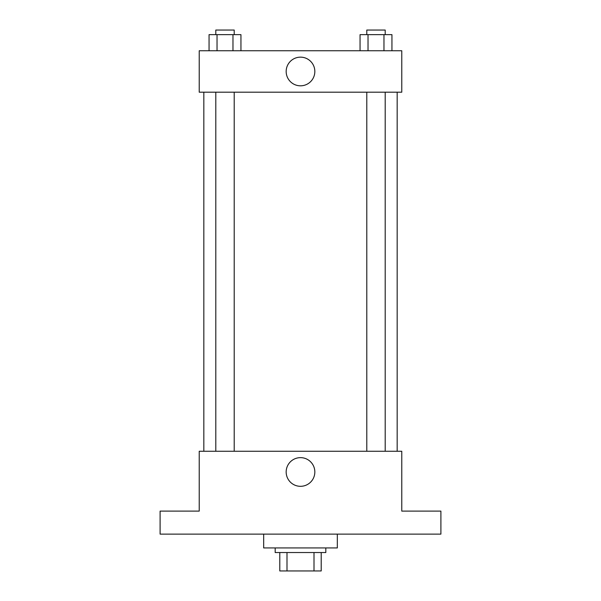 <?xml version="1.0" encoding="UTF-8"?>
<svg xmlns="http://www.w3.org/2000/svg" width="601" height="601" viewBox="0 0 601 601"><rect width="100%" height="100%" fill="white"/><g stroke="black" fill="none" stroke-linecap="round" stroke-linejoin="round"><path stroke-width="0.9" d="M314.007 552.537L314.007 570.95L279.788 570.95L279.788 552.537M314.007 570.95L321.212 570.95L321.212 552.537L321.212 570.95M325.817 547.932L325.817 552.537L275.183 552.537L275.183 547.932M286.993 552.537L286.993 570.95M263.674 534.124L263.674 547.932L337.326 547.932L337.326 534.124M440.901 534.124L160.099 534.124L160.099 511.105L199.224 511.105L199.224 451.261L401.776 451.261L401.776 511.105L440.901 511.105L440.901 534.124M314.834 471.98A14.334 14.334 0 0 1 293.333 484.391A14.334 14.334 0 0 1 293.333 459.562A14.334 14.334 0 0 1 314.834 471.98M397.171 92.193L397.171 451.261M366.79 451.261L366.79 92.193M234.21 92.193L234.21 451.261M401.776 92.193L199.224 92.193L199.224 50.762L401.776 50.762L401.776 92.193M314.834 71.481A14.334 14.334 0 0 1 293.333 83.892A14.334 14.334 0 0 1 293.333 59.071A14.334 14.334 0 0 1 314.834 71.481M391.942 50.762L391.942 34.655L360.052 34.655L360.052 50.762M383.971 34.655L383.971 50.762M368.022 34.655L368.022 50.762M366.79 34.655L366.79 30.05L385.203 30.05L385.203 34.655M240.948 50.762L240.948 34.655L209.058 34.655L209.058 50.762M232.978 34.655L232.978 50.762M217.029 34.655L217.029 50.762M215.797 34.655L215.797 30.05L234.21 30.05L234.21 34.655M203.829 92.193L203.829 451.261M385.203 451.261L385.203 92.193M215.797 92.193L215.797 451.261"/></g></svg>
